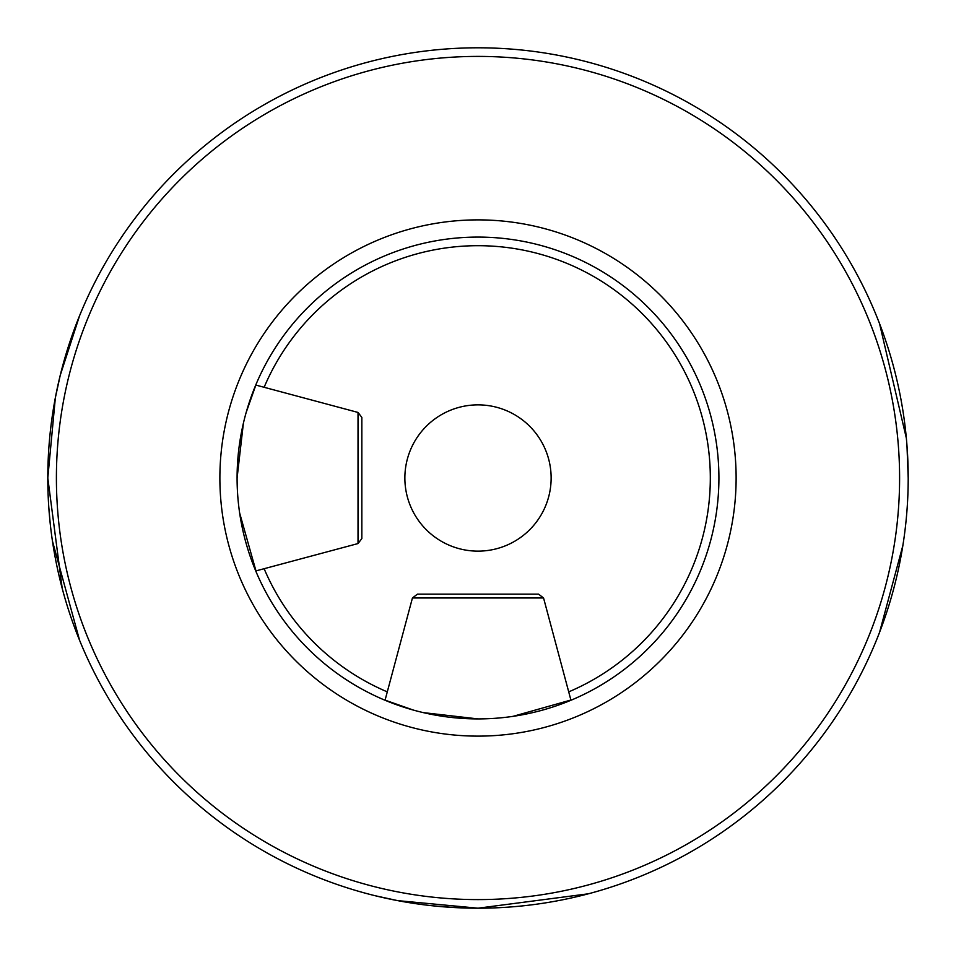 <?xml version="1.0" encoding="UTF-8"?>
<svg xmlns="http://www.w3.org/2000/svg" width="956" height="956" viewBox="0 0 956 956"><rect width="100%" height="100%" fill="white"/><g stroke="black" fill="none" stroke-linecap="round" stroke-linejoin="round"><path stroke-width="1.43" d="M237.088 478L243.386 423.293M246.146 412.538L256.459 383.356M48.218 458.928L47.8 478L55.364 397.708L60.252 375.266L79.563 315.779M478 237.088A240.912 240.912 0 0 0 237.088 478A240.912 240.912 0 0 0 478 718.912A240.912 240.912 0 0 0 718.912 478A240.912 240.912 0 0 0 478 237.088A240.912 240.912 0 0 0 237.088 478A240.912 240.912 0 0 0 478 718.912L423.293 712.614M413.41 710.093L383.356 699.541M458.928 907.782L478 908.2L397.708 900.636L375.314 895.76M381.994 897.349L397.6 900.624M433.223 905.858L455.773 907.626M478 899.596A421.596 421.596 0 0 0 899.596 478A421.596 421.596 0 0 0 478 56.404A421.596 421.596 0 0 0 56.404 478A421.596 421.596 0 0 0 478 899.596M478 908.2A430.2 430.2 0 0 0 908.2 478A430.2 430.2 0 0 0 478 47.8A430.2 430.2 0 0 0 47.8 478A430.2 430.2 0 0 0 478 908.2L588.358 893.8M478 404.866A73.134 73.134 0 0 0 404.866 478A73.134 73.134 0 0 0 478 551.134A73.134 73.134 0 0 0 551.134 478A73.134 73.134 0 0 0 478 404.866M361.846 456.203L361.846 538.575L361.846 417.425L358.022 412.442L358.022 543.558L255.742 570.959L256.459 572.644L239.645 513.014M62.2 588.358L47.8 478M48.78 507.086L50.154 522.98M52.472 541.192L79.563 640.221M879.544 632.394L902.87 545.494M908.2 478L906.969 445.424M906.348 438.171L879.544 323.606M456.203 594.154L538.575 594.154L417.425 594.154L412.442 597.978L543.558 597.978L570.959 700.258L572.644 699.541L513.014 716.355M568.712 691.869A232.308 232.308 0 0 0 478 245.692A232.308 232.308 0 0 0 264.131 387.288M264.131 568.712A232.308 232.308 0 0 0 387.288 691.869M478 736.12A258.12 258.12 0 0 0 736.12 478A258.12 258.12 0 0 0 478 219.88A258.12 258.12 0 0 0 219.88 478A258.12 258.12 0 0 0 478 736.12M543.558 597.978L538.575 594.154M412.442 597.978L385.041 700.258M358.022 543.558L361.846 538.575M358.022 412.442L255.742 385.041"/></g></svg>
